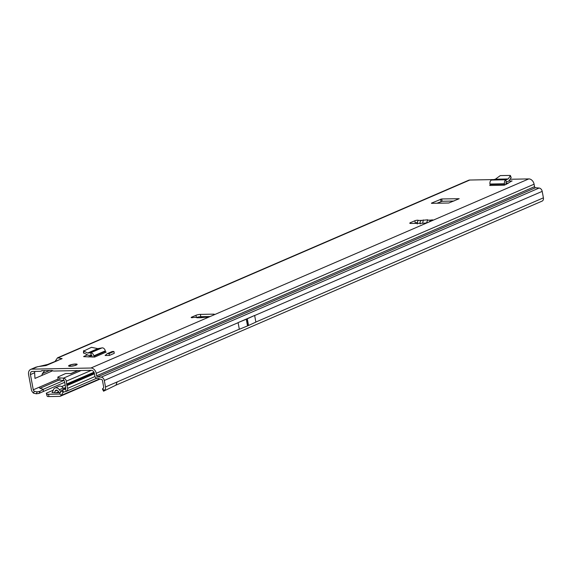 <?xml version="1.0" encoding="UTF-8"?>
<svg xmlns="http://www.w3.org/2000/svg" width="572" height="572" viewBox="0 0 572 572"><rect width="100%" height="100%" fill="white"/><g stroke="black" fill="none" stroke-linecap="round" stroke-linejoin="round"><path stroke-width="0.86" d="M429.207 221.915L430.795 220.12A1.995 0.386 169.5 0 1 432.361 219.92A1.995 0.386 169.5 0 1 433.104 220.084A1.995 0.386 169.5 0 1 432.682 220.413L428.271 222.322A3.189 0.622 169.5 0 1 423.866 223.209L410.961 223.452A3.189 0.622 169.5 0 1 409.774 223.194A3.189 0.622 169.5 0 1 410.446 222.658L414.857 220.756A1.995 0.386 169.5 0 1 417.61 220.199A1.995 0.386 169.5 0 1 418.354 220.363A1.995 0.386 169.5 0 1 418.311 220.463L417.553 221.464L417.26 223.981M75.525 364.007A4.34 0.844 -10.5 0 0 70.949 364.729A4.34 0.844 -10.5 0 0 68.604 365.944A4.34 0.844 -10.5 0 0 70.227 366.294A4.34 0.844 -10.5 0 0 74.803 365.572A4.34 0.844 -10.5 0 0 77.148 364.357A4.34 0.844 -10.5 0 0 75.525 364.007M246.925 322.565L247.054 322.901A0.794 0.508 -91.1 0 0 247.912 322.536L247.776 321.807A0.794 0.508 -91.1 0 0 246.918 322.172L247.605 325.876A3.189 0.622 169.5 0 1 247.519 325.911L239.332 329.272L238.095 322.601L254.64 315.458L255.87 322.122L248.541 325.468A3.189 0.622 169.5 0 1 248.462 325.504L247.605 325.876M512.033 181.088L508.966 180.895M511.983 180.838L506.113 184.384A3.189 2.031 88.9 0 0 506.034 183.591L505.948 183.126A0.794 0.508 -91.1 0 1 506.241 182.175L505.812 179.865A3.189 2.031 88.9 0 0 504.49 183.762L504.576 184.22A0.794 0.508 -91.1 0 1 504.232 185.199L506.113 184.384M109.395 355.419L114.264 353.317L113.921 351.473L109.059 353.575L109.395 355.419L105.119 355.498L107.336 353.603L109.059 353.575M83.712 356.663L94.659 357.064A0.794 0.593 -113.4 0 1 93.901 356.306L93.815 355.841A3.189 2.381 66.6 0 0 90.855 352.817L91.277 355.126L88.445 355.384L83.648 352.831M87.151 354.976L83.705 356.47M198.269 317.746L197.476 317.238L196.789 317.76L201.001 317.717L206.22 317.145L207.15 317.746M197.476 317.238L193.929 317.367A1.995 0.386 169.5 0 1 191.148 317.524A1.995 0.386 169.5 0 1 191.57 317.188L195.982 315.286A3.189 0.622 169.5 0 1 200.386 314.393L213.292 314.15A3.189 0.622 169.5 0 1 214.479 314.407A3.189 0.622 169.5 0 1 213.806 314.943L209.395 316.845A1.995 0.386 169.5 0 1 207.264 317.36A1.995 0.386 169.5 0 1 205.899 317.245L202.61 317.281M426.605 222.837L427.713 219.805L421.764 220.37C420.177 221.014 419.676 222.193 420.263 223.895M48.084 364.278L62.126 358.63L57.529 357.815L468.575 180.287A5.577 4.161 -113.4 0 1 469.791 180.03L493.908 179.572M510.067 179.265L528.785 178.907A5.577 4.161 -113.4 0 1 534.084 184.205L534.541 186.665L96.661 375.783A1.115 0.829 -113.4 0 0 97.64 376.841L535.528 187.723A1.115 0.829 66.6 0 1 534.541 186.665M46.082 365.558L49.821 363.942L39.003 366.48L46.082 365.558M33.433 393.121L34.256 391.255L37.216 391.884L40.104 391.269L38.975 393.422L36.272 393.779L33.433 393.121L32.461 391.999A3.504 2.617 -113.4 0 1 31.424 389.839L28.6 374.603A5.577 4.161 66.6 0 1 30.688 369.405L35.964 367.131L39.003 366.48M96.661 375.783L96.203 373.316A5.577 4.161 66.6 0 0 90.905 368.025L31.903 369.147A5.577 4.161 66.6 0 0 30.688 369.405M431.445 203.139L441.691 198.963L459.194 198.706L448.784 203.01L431.481 203.339M508.386 183.219L505.97 183.262M91.799 355.462L88.324 356.964M436.987 203.232L442.12 201.272L453.911 201.044M102.738 388.517L103.94 390.569L103.611 391.234L102.488 389.146L103.418 387.938A1.115 0.829 66.6 0 0 103.675 387.001L102.467 380.509A1.115 0.829 66.6 0 0 102.302 380.051L102.188 379.879A1.115 0.829 66.6 0 0 101.895 379.608L95.624 377.692A3.504 2.617 -113.4 0 1 94.816 375.818L94.359 373.352A3.189 2.381 66.6 0 0 91.334 370.327L54.004 371.035A3.983 2.974 66.6 0 1 52.638 370.706L52.431 370.599A1.594 1.187 -113.4 0 0 51.888 370.463L42.049 370.649A1.594 1.187 -113.4 0 0 41.756 370.699A1.594 1.187 -113.4 0 0 41.556 370.799L41.391 370.913A3.983 2.974 66.6 0 1 40.891 371.171A3.983 2.974 66.6 0 1 40.154 371.299L32.332 371.45A3.189 2.381 66.6 0 0 31.639 371.6A3.189 2.381 66.6 0 0 30.445 374.574L34.635 372.758L34.971 378.421L41.828 375.461L42.371 373.616L44.773 370.599M414.528 223.387L415.286 223.059A1.995 0.386 169.5 0 1 417.231 222.572M197.433 317.238A3.189 0.622 169.5 0 1 200.815 316.702L210.146 316.523M34.256 391.255L33.598 390.49A1.115 0.829 66.6 0 1 33.269 389.804L30.445 374.574M63.828 380.452L43.308 389.31L39.933 388.309L39.103 387.28L33.269 389.804M254.64 315.458L247.304 318.797A3.189 0.622 169.5 0 1 247.226 318.833L246.368 319.205A3.189 0.622 169.5 0 1 246.282 319.24L238.095 322.601M541.784 201.222A3.504 2.617 -113.4 0 0 542.084 201.122A3.504 2.617 -113.4 0 0 543.4 197.848L542.199 191.363A3.504 2.617 -113.4 0 0 539.103 188.038L535.528 187.723M40.104 391.269L43.308 389.31L43.243 391.548L38.975 393.422M64.686 382.289L43.243 391.548M57.529 357.815L55.241 361.189M34.635 372.758L34.849 371.4M103.94 390.569L104.705 389.918A3.504 2.617 -113.4 0 0 105.513 386.965L104.311 380.473A3.504 2.617 66.6 0 0 101.223 377.155L97.64 376.841M105.513 386.965L117.196 381.917L115.88 385.192L542.084 201.122M47.891 364.364L48.27 364.214M36.272 393.779L37.216 391.884M42.142 370.649L41.391 370.913M41.978 370.656L41.556 370.799M102.51 389.082L103.639 391.155L115.851 385.199M430.988 221.149L430.795 220.12L427.363 220.213M422.651 223.23L423.323 219.92M83.719 350.665L83.741 351.051L91.484 347.311L97.819 348.641L102.338 347.855A3.189 2.381 66.6 0 1 105.298 350.886L105.384 351.351A0.794 0.593 -113.4 0 0 106.142 352.102L94.659 357.064M92.278 357.107A3.189 2.381 66.6 0 1 92.056 356.342L91.97 355.877A0.794 0.593 -113.4 0 0 91.277 355.126M83.676 353.217L83.741 351.051L87.645 353.031L90.855 352.817M91.162 355.126L90.734 352.817M113.921 351.473L112.198 351.508L107.336 353.603M505.812 179.865L508.186 178.957L510.353 175.761L510.081 175.418L500.278 175.604L495.338 179.208L491.312 180.144A3.189 2.031 88.9 0 0 489.982 184.034L490.068 184.499A0.794 0.508 -91.1 0 1 489.725 185.478L504.232 185.199M505.905 179.822L506.327 182.132L508.923 180.959L511.089 177.756L510.081 175.418M69.813 366.109L68.847 365.823L69.827 365.908L69.534 366.202A4.097 0.794 -10.5 0 0 70.377 366.23A4.097 0.794 -10.5 0 0 71.457 366.159L74.01 365.73A4.097 0.794 -10.5 0 0 74.703 365.551L76.491 364.864A4.097 0.794 -10.5 0 0 76.848 364.314L76.841 364.314M75.833 364.364L75.661 364.071A4.097 0.794 -10.5 0 0 75.075 364.085L72.608 364.393A4.097 0.794 -10.5 0 0 70.32 364.979L70.163 365.522M68.733 365.93L68.733 365.923A4.233 0.822 169.5 0 1 68.74 365.901A4.233 0.822 169.5 0 1 68.847 365.751L68.855 365.823A4.097 0.794 -10.5 0 1 68.962 365.658L70.535 365.222M72.608 364.393L70.249 365.05M52.288 392.528L53.575 392.649A15.93 3.096 169.5 0 1 55.327 392.742A3.189 0.622 -10.5 0 0 55.77 392.764A14.815 2.881 -10.5 0 0 56.442 392.757A14.815 2.881 -10.5 0 0 57.15 392.735A3.189 0.622 -10.5 0 0 57.729 392.699A15.93 3.096 169.5 0 1 60.089 392.528L60.403 392.521M94.337 373.244L66.817 385.135L67.653 388.331A3.189 2.381 66.6 0 1 66.459 391.298A3.189 2.381 66.6 0 1 66.18 391.391L63.392 392.092A0.794 0.593 -113.4 0 0 63.106 392.313L61.211 395.445A3.189 2.381 66.6 0 1 60.332 396.232A3.189 2.381 66.6 0 1 59.638 396.375L48.956 396.582L48.527 394.272A4.783 0.929 -10.5 0 1 46.775 393.958L46.296 393.207L53.196 390.233M65.194 385.049L61.64 386.586M48.956 396.582A4.783 0.929 -10.5 0 1 47.204 396.26L46.296 393.207M65.673 387.616L63.614 388.474M63.521 388.359L65.651 387.509M59.967 380.187L59.674 377.885A4.783 1.137 172.6 0 1 57.851 377.234L58.144 379.536A4.783 1.137 172.6 0 0 59.967 380.187L63.771 380.437A0.794 0.593 66.6 0 1 64.479 381.195L65.809 388.367A0.794 0.593 66.6 0 1 65.444 389.132L62.655 389.825A3.189 2.381 -113.4 0 0 62.377 389.918A3.189 2.381 -113.4 0 0 61.497 390.705L59.602 393.836A0.794 0.593 66.6 0 1 59.209 394.072L48.527 394.272M59.674 377.885L63.471 378.135A3.189 2.381 66.6 0 1 66.323 381.159L66.817 385.135M94.108 372.515L66.674 384.363M59.266 392.578L58.115 391.062A2.388 1.787 -113.4 0 0 55.906 390.218A2.388 1.787 -113.4 0 0 55.098 391.119L54.512 392.685M51.966 392.664A0.794 0.593 -113.4 0 0 52.409 392.328L53.346 389.818A4.783 3.568 66.6 0 1 54.962 388.031L58.852 386.343A4.783 3.568 66.6 0 1 63.27 388.023L64.135 389.16M54.962 388.031A4.783 3.568 66.6 0 1 59.374 389.704L60.897 391.706M58.294 391.298L58.051 391.949A3.189 2.381 66.6 0 1 57.586 392.714M78.021 370.577L71.135 373.552L66.91 373.516A1.594 0.379 172.6 0 0 65.344 373.652L57.894 377.034A4.783 1.137 172.6 0 0 57.851 377.234M200.407 317.725L202.867 316.659M197.233 317.338L193.929 317.367M213.806 314.943L428.271 222.322M421.764 220.37L418.311 220.463M432.682 220.413L528.785 178.907M469.791 180.03L58.251 357.765M58.387 360.246L49.821 363.942M37.666 366.659L31.903 369.147M90.905 368.025L209.395 316.845M191.57 317.188L191.663 317.682M52.738 370.749L41.828 375.461M202.617 316.666L200.164 317.725M77.771 370.584L70.563 373.695M58.087 379.086L39.103 387.28M39.933 388.309L59.03 380.065M247.226 318.833L247.776 321.807M247.912 322.536L248.462 325.504M247.304 318.797L248.541 325.468M246.368 319.205L246.918 322.172M246.282 319.24L247.519 325.911M254.654 315.544L542.199 191.363M255.856 322.036L543.4 197.848M96.203 373.316L534.084 184.205M101.223 377.155L539.103 188.038M104.311 380.473L238.109 322.694M117.196 381.917L239.31 329.179M49.578 370.506L42.371 373.616M410.446 222.658L410.596 223.452M414.857 220.756L415.286 223.059M213.292 314.15L213.463 315.093M200.386 314.393L200.815 316.702M195.982 315.286L196.346 317.245M440.59 199.185L441.019 201.494M441.691 198.963L442.12 201.272M105.384 351.351L93.901 356.306M105.298 350.886L93.815 355.841M101.973 347.898L90.576 352.817M98.119 348.648L87.859 353.081M97.819 348.641L87.645 353.031M504.576 184.22L490.068 184.499M504.49 183.762L489.982 184.034M506.02 179.772L491.62 180.051M508.043 179.079L495.087 179.329M508.186 178.957L495.338 179.208M72.615 364.45L73.981 364.278M70.499 364.993L69.734 365.372M76.262 365.072L75.332 365.136M72.53 365.858L71.858 366.166M76.14 364.428L75.747 364.085M75.075 364.085L73.988 364.271M59.602 393.836L61.211 395.445L99.578 378.871M63.914 391.963L63.106 392.313L61.497 390.705M94.437 373.773L67.139 385.564M67.653 388.331L95.002 376.519M91.413 370.327L66.323 381.159M93.965 372.208L66.838 383.926M65.573 389.074L66.18 391.391M63.392 392.092L62.655 389.825L65.823 388.459M57.107 390.247L55.098 391.119M63.27 388.023L59.374 389.704M58.051 391.949L56.163 392.764M47.204 396.26L46.775 393.958M63.771 380.437L63.471 378.135L81.11 370.52M204.654 317.16L205.949 316.602M40.891 371.171L42.635 370.542M83.483 353.003L83.548 350.836M510.403 175.547L511.139 177.549M75.69 364.064L75.096 364.078M68.905 365.68L69.727 365.372M97.011 378.106L66.459 391.298M100.136 379.036L60.332 396.232M65.823 388.431L62.377 389.918"/></g></svg>
